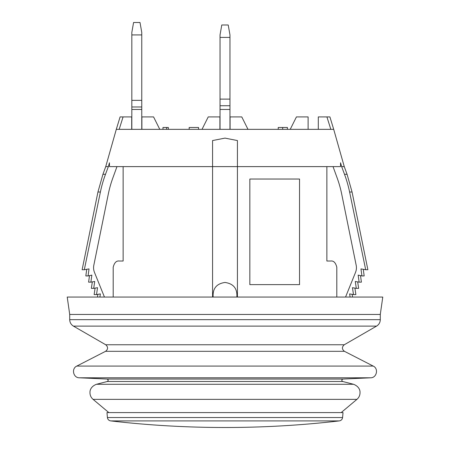 <?xml version="1.0" encoding="UTF-8"?>
<svg xmlns="http://www.w3.org/2000/svg" width="450" height="450" viewBox="0 0 450 450"><rect width="100%" height="100%" fill="white"/><g stroke="black" fill="none" stroke-linecap="round" stroke-linejoin="round"><path stroke-width="0.67" d="M159.778 129.341L153.568 116.916L141.891 116.916L141.891 129.341M237.426 297.056L237.426 166.612L109.462 166.612L109.462 162.782L108.354 166.612L105.739 166.612L102.938 174.291L105.497 174.291L108.354 166.612M212.574 297.056L212.574 140.552L225 138.111L237.426 140.552L237.426 166.612L237.426 140.552M236.857 297.056C237.414 288.523 233.466 283.657 225 282.459C216.534 283.657 212.586 288.523 213.143 297.056M330.829 129.341L326.919 116.916L329.906 116.916L333.703 129.341L116.297 129.341L105.739 166.612M333.703 129.341L344.261 166.612L341.646 166.612L340.537 162.782L340.537 166.612L237.426 166.612M104.445 297.056L94.472 272.379A12.426 12.426 0 0 1 93.819 265.247L108.293 194.119A113.676 113.676 0 0 1 112.866 177.902L116.972 166.612M99.889 297.056L100.367 293.906L96.508 294.57L97.543 287.691L93.696 288.36L94.731 281.481L90.877 282.15L91.845 275.113L88.071 275.934L89.032 268.903L84.308 269.724L100.395 192.015A121.95 121.95 0 0 1 105.497 174.291M336.808 297.056L336.808 267.238C335.638 262.637 333.568 260.567 330.598 261.028L326.869 261.028L326.869 166.612M249.846 284.631L249.846 179.032L299.543 179.032L299.543 284.631L249.846 284.631M123.131 166.612L123.131 261.028L119.402 261.028C116.432 260.567 114.362 262.637 113.192 267.238L113.192 297.056M326.919 116.916L318.302 116.916L318.302 129.341M131.698 129.341L131.698 116.916L120.094 116.916L116.297 129.341M219.904 129.341L219.904 116.916L208.226 116.916L202.016 129.341M247.984 129.341L241.774 116.916L230.096 116.916L230.096 129.341M308.109 129.341L308.109 116.916L296.432 116.916L290.222 129.341M212.574 140.552L212.574 166.612M119.171 129.341L123.081 116.916M333.028 166.612L337.134 177.902A113.676 113.676 0 0 1 341.707 194.119L356.181 265.247A12.426 12.426 0 0 1 355.528 272.379L345.555 297.056M341.646 166.612L344.503 174.291A121.95 121.95 0 0 1 349.605 192.015L365.692 269.724L360.968 268.903L361.929 275.934L358.155 275.113L359.123 282.15L355.269 281.481L356.304 288.36L352.457 287.691L353.492 294.57L349.633 293.906L350.111 297.056M96.508 294.57L94.129 294.57L95.085 288.118M93.696 288.36L91.361 288.36L92.317 281.897M90.877 282.15L88.599 282.15L89.477 275.631M88.071 275.934L85.832 275.934L86.726 269.303M84.308 269.724L82.131 269.724L97.942 192.015L102.938 174.291M354.915 288.118L355.871 294.57L353.492 294.57M357.683 281.897L358.639 288.36L356.304 288.36M360.523 275.631L361.401 282.15L359.123 282.15M363.274 269.303L364.168 275.934L361.929 275.934M344.261 166.612L347.062 174.291L352.058 192.015L367.869 269.724L365.692 269.724M287.404 129.341L287.404 127.479L282.684 127.479L282.684 129.341M282.684 127.479L278.229 127.479L278.229 129.341M189.163 127.479L189.163 129.341L189.163 127.479L198.529 127.479L198.529 129.341M162.979 129.341L162.979 127.479L168.328 127.479L168.328 129.341M166.612 127.479L166.612 129.341M299.543 284.631L299.543 179.032M141.761 34.926L131.828 34.926L131.828 32.439L133.577 22.5L140.012 22.5L141.761 32.439L141.761 129.341M131.828 34.926L131.828 129.341M141.761 100.356L131.828 100.356M141.761 106.976L131.828 106.976M229.967 37.406L220.033 37.406L220.033 34.926L221.782 24.986L228.218 24.986L229.967 34.926L229.967 105.739L220.033 105.739L220.033 129.341M229.967 129.341L229.967 105.739M220.033 37.406L220.033 105.739M229.967 99.112L220.033 99.112M343.018 412.594L106.976 412.594L107.409 417.527L342.591 417.527L343.024 412.594M380.289 314.449L382.776 297.056L67.224 297.056L69.711 314.449L69.711 319.657L380.289 319.657L380.289 314.449L69.711 314.449M100.395 192.015L97.942 192.015M347.062 174.291L344.503 174.291M352.058 192.015L349.605 192.015M141.761 109.462L131.828 109.462M229.967 109.462L220.033 109.462M110.694 420.907L339.306 420.907L110.694 420.907C108.804 420.553 107.707 419.428 107.409 417.527M344.261 344.762L105.739 344.762C108.236 347.046 108.18 349.228 105.576 351.309L344.424 351.309C341.82 349.228 341.764 347.046 344.261 344.762L376.566 326.115L73.434 326.115C71.044 324.624 69.801 322.476 69.711 319.657M344.424 351.309L373.191 366.069L76.809 366.069L105.576 351.309M342.968 379.052L107.032 379.052C108.489 379.738 108.574 380.554 107.286 381.493L342.714 381.493C341.426 380.554 341.511 379.738 342.968 379.052L370.631 377.803L79.369 377.803C73.226 377.882 71.19 368.556 76.809 366.069M342.714 381.493L353.509 384.272L96.491 384.272L107.286 381.493M341.156 412.594L356.934 399.353L93.066 399.353C90.849 397.395 89.826 394.942 89.989 391.989C89.944 391.236 90.276 386.646 96.491 384.272M97.847 294.339L97.448 297.056M352.153 294.339L352.553 297.056M110.694 420.902A993.864 993.864 0 0 0 339.306 420.907C341.196 420.553 342.293 419.428 342.591 417.527M376.566 326.115C378.956 324.624 380.199 322.476 380.289 319.657M105.739 344.762L73.434 326.115M370.631 377.803C376.774 377.882 378.81 368.556 373.191 366.069M107.032 379.052L79.369 377.803M356.934 399.353C359.151 397.395 360.174 394.942 360.011 391.989C360.056 391.236 359.724 386.646 353.509 384.272M108.844 412.594L93.066 399.353"/></g></svg>
